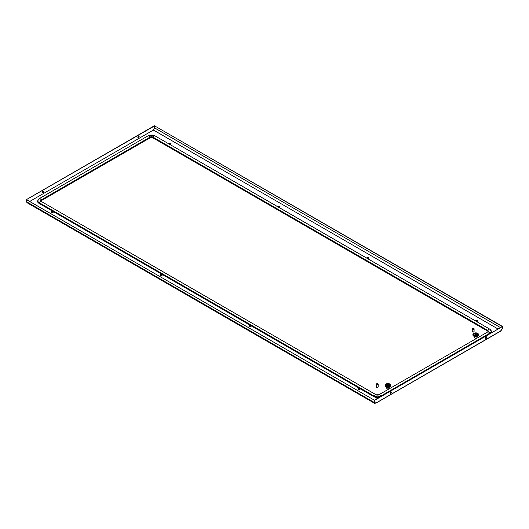 <?xml version="1.0" encoding="UTF-8"?>
<svg xmlns="http://www.w3.org/2000/svg" width="529" height="529" viewBox="0 0 529 529"><rect width="100%" height="100%" fill="white"/><g stroke="black" fill="none" stroke-linecap="round" stroke-linejoin="round"><path stroke-width="0.79" d="M368.858 258.284A1.144 0.661 0 0 0 368.065 257.795A1.144 0.661 0 0 0 366.934 257.96A1.144 0.661 0 0 0 366.729 258.119M366.61 258.053A1.144 0.661 180 0 1 366.934 257.683A1.144 0.661 180 0 1 368.177 257.537A1.144 0.661 180 0 1 368.885 258.145A1.144 0.661 180 0 1 368.554 258.615A1.144 0.661 180 0 1 367.9 258.8M475.591 320.971A1.144 0.661 180 0 1 475.915 320.594A1.144 0.661 180 0 1 477.158 320.455A1.144 0.661 180 0 1 477.859 321.063A1.144 0.661 180 0 1 477.528 321.526A1.144 0.661 180 0 1 476.88 321.718M250.858 326.565A1.144 0.661 0 0 0 251.189 326.095A1.144 0.661 0 0 0 250.488 325.487A1.144 0.661 0 0 0 249.245 325.633A1.144 0.661 0 0 0 248.908 326.095A1.144 0.661 0 0 0 249.615 326.704A1.144 0.661 0 0 0 250.858 326.565M359.832 389.476A1.144 0.661 0 0 0 360.17 389.013A1.144 0.661 0 0 0 359.462 388.405A1.144 0.661 0 0 0 358.219 388.544A1.144 0.661 0 0 0 357.882 389.013A1.144 0.661 0 0 0 358.589 389.622A1.144 0.661 0 0 0 359.832 389.476M279.107 207.533A1.144 0.661 0 0 0 279.755 207.348A1.144 0.661 0 0 0 280.092 206.879A1.144 0.661 0 0 0 279.385 206.27A1.144 0.661 0 0 0 278.142 206.416A1.144 0.661 0 0 0 277.818 206.793M53.085 212.38A1.144 0.661 180 0 1 51.842 212.526A1.144 0.661 180 0 1 51.141 211.917A1.144 0.661 180 0 1 51.472 211.448A1.144 0.661 180 0 1 52.715 211.302A1.144 0.661 180 0 1 53.422 211.917A1.144 0.661 180 0 1 53.085 212.38M170.133 144.615A1.144 0.661 0 0 0 170.781 144.43A1.144 0.661 0 0 0 171.118 143.967A1.144 0.661 0 0 0 170.411 143.359A1.144 0.661 0 0 0 169.168 143.498A1.144 0.661 0 0 0 168.844 143.875M162.066 275.298A1.144 0.661 180 0 1 160.823 275.437A1.144 0.661 180 0 1 160.115 274.829A1.144 0.661 180 0 1 160.446 274.366A1.144 0.661 180 0 1 161.695 274.22A1.144 0.661 180 0 1 162.396 274.829A1.144 0.661 180 0 1 162.066 275.298M477.832 321.202A1.144 0.661 0 0 0 477.039 320.713A1.144 0.661 0 0 0 475.915 320.878A1.144 0.661 0 0 0 475.703 321.037M248.934 326.234A1.144 0.661 180 0 1 249.245 325.91A1.144 0.661 180 0 1 250.376 325.745A1.144 0.661 180 0 1 251.169 326.234M357.908 389.152A1.144 0.661 180 0 1 358.219 388.828A1.144 0.661 180 0 1 359.35 388.656A1.144 0.661 180 0 1 360.143 389.152M277.937 206.859A1.144 0.661 180 0 1 278.142 206.694A1.144 0.661 180 0 1 279.272 206.528A1.144 0.661 180 0 1 280.066 207.024M162.37 274.968A1.144 0.661 0 0 0 161.576 274.478A1.144 0.661 0 0 0 160.446 274.644A1.144 0.661 0 0 0 160.142 274.968M53.396 212.056A1.144 0.661 0 0 0 52.602 211.56A1.144 0.661 0 0 0 51.472 211.726A1.144 0.661 0 0 0 51.168 212.056M168.963 143.941A1.144 0.661 180 0 1 169.168 143.776A1.144 0.661 180 0 1 170.298 143.61A1.144 0.661 180 0 1 171.092 144.106M374.625 402.397L375.815 403.085L374.836 403.098L374.605 402.39L374.664 403.396L375.57 402.946L374.605 402.39L374.625 400.327L502.292 326.618L502.292 328.688L500.851 330.896L502.55 328.522L502.55 326.466L502.55 328.522M502.292 326.618L374.38 400.189M391.07 391.863A0.913 0.529 -60 0 1 390.508 393.298A0.913 0.529 -60 0 1 390.19 393.384M485.602 338.302A0.913 0.529 120 0 0 485.92 338.21A0.913 0.529 120 0 0 486.482 336.775M486.164 336.861A0.913 0.529 -60 0 1 486.62 336.814A0.913 0.529 -60 0 1 486.759 337.548A0.913 0.529 -60 0 1 486.164 338.355A0.913 0.529 -60 0 1 485.708 338.395A0.913 0.529 -60 0 1 485.569 337.667A0.913 0.529 -60 0 1 486.164 336.861M390.752 393.437A0.913 0.529 120 0 0 391.348 392.637A0.913 0.529 120 0 0 391.209 391.903A0.913 0.529 120 0 0 390.752 391.949A0.913 0.529 120 0 0 390.151 392.749A0.913 0.529 120 0 0 390.296 393.483A0.913 0.529 120 0 0 390.752 393.437M375.815 403.085L500.851 330.896M374.605 402.39L374.605 400.334L26.45 199.612L374.605 400.334M374.664 403.396L26.999 202.673L26.45 201.661L374.36 402.529L374.36 400.479M26.45 201.661L26.45 199.612M500.851 330.618L502.292 328.648M502.55 326.466L154.395 125.743L502.305 326.611M153.43 130.313L154.62 127.958L154.375 125.75L26.708 199.459L154.62 125.889M154.395 127.793L153.43 130.028L497.868 328.893M43.08 191.22A0.913 0.529 120 0 0 42.485 192.027A0.913 0.529 120 0 0 42.624 192.761A0.913 0.529 120 0 0 43.08 192.715A0.913 0.529 120 0 0 43.676 191.908A0.913 0.529 120 0 0 43.537 191.174A0.913 0.529 120 0 0 43.08 191.22M138.492 136.138A0.913 0.529 -60 0 1 138.948 136.092A0.913 0.529 -60 0 1 139.087 136.819A0.913 0.529 -60 0 1 138.492 137.626A0.913 0.529 -60 0 1 138.036 137.672A0.913 0.529 -60 0 1 137.897 136.938A0.913 0.529 -60 0 1 138.492 136.138M138.81 136.046A0.913 0.529 -60 0 1 138.248 137.487A0.913 0.529 -60 0 1 137.93 137.573M42.518 192.662A0.913 0.529 120 0 0 42.836 192.576A0.913 0.529 120 0 0 43.398 191.134M385.072 385.191L385.707 386.745L387.922 387.4L390.005 386.844L390.772 385.324L389.509 386.626L386.937 386.805L385.178 385.707L385.707 384.193L388.769 383.618L390.137 384.193L390.772 385.191M385.555 386.17L386.144 387.023L388.141 387.393L389.86 386.937L390.514 385.945M385.436 386.064L385.588 386.646M385.337 385.945L385.482 386.534M385.251 385.826L385.396 386.421M385.178 385.707L385.324 386.309M385.482 384.404L386.084 383.942M386.474 384.259A2.056 1.184 0 0 0 385.872 385.099A2.056 1.184 0 0 0 387.135 386.19A2.056 1.184 0 0 0 389.377 385.939A2.056 1.184 0 0 0 389.979 385.099A2.056 1.184 0 0 0 389.291 384.213M389.357 386.468L389.053 388.359A1.144 0.661 180 0 1 388.729 388.729A1.144 0.661 180 0 1 387.559 388.888A1.144 0.661 180 0 1 386.792 388.359L386.494 386.468M388.041 385.297L388.041 385.079A0.688 0.397 0 0 0 387.486 385.165L388.041 385.079M388.412 385.191A0.688 0.397 0 0 0 387.44 384.629A0.688 0.397 0 0 0 388.412 385.191M385.991 384.047L387.922 383.538L390.085 384.133M390.627 386.064L390.759 385.449M390.587 386.19L390.719 385.581M390.528 386.309L390.666 385.707M390.501 386.421L390.6 385.826M385.833 386.375L385.833 386.798M385.991 386.891L385.991 386.468M386.263 387.083L386.144 386.322M386.157 386.977L386.157 386.547M386.315 387.096L386.315 386.401M386.342 387.049L386.342 386.626M386.534 387.129A2.625 1.514 180 0 1 386.527 387.129L386.534 386.692M386.679 387.228L386.679 386.527M386.732 387.175L386.732 386.752M386.878 387.281L386.878 386.58M386.937 387.228L386.937 386.805M386.891 387.288L387.076 386.626M387.149 387.268L387.149 386.844M387.473 387.38L387.288 386.659M387.367 387.294L387.367 386.871M387.499 387.38L387.499 386.679M387.592 387.321L387.592 386.891M387.902 387.4L387.711 386.699M387.81 387.327L387.81 386.904M387.922 387.4L387.922 386.699M388.035 387.327L388.035 386.904M388.332 387.38L388.141 386.699M388.26 387.321L388.26 386.891M388.352 387.38L388.352 386.679M388.478 387.294L388.478 386.871M388.379 387.38L388.564 386.659M388.696 387.268L388.696 386.844M388.769 387.321L388.769 386.626M388.914 387.228L388.914 386.805M388.974 387.281L388.974 386.58M389.119 387.175L389.119 386.752M389.165 387.228L389.165 386.527M389.318 387.129L389.318 386.692M389.509 387.049L389.509 386.626M389.536 387.096L389.536 386.401M389.688 386.977L389.688 386.547M389.589 387.083L389.701 386.322M389.86 386.891L389.86 386.468M390.018 386.798L390.018 386.375M390.164 386.699L390.164 386.276M390.296 386.6L390.296 386.17M390.415 386.487L390.415 386.064M385.092 385.879L385.092 385.449M385.125 386.005L385.125 385.581M385.687 386.699L385.687 386.276M476.212 338.163A0.853 0.496 180 0 1 475.287 338.163M388.385 388.868A0.853 0.496 180 0 1 387.466 388.868M378.123 386.964L378.123 386.957A0.853 0.496 180 0 1 378.123 386.964A0.853 0.496 180 0 1 377.871 387.314A0.853 0.496 180 0 1 376.939 387.42A0.853 0.496 180 0 1 376.41 386.964A0.853 0.496 180 0 1 376.41 386.957L376.41 386.957M40.971 201.146A1.713 0.992 180 0 1 41.467 200.544L150.276 137.719A1.713 0.992 180 0 1 152.702 137.719L487.533 331.035A1.713 0.992 180 0 1 488.029 331.637M379.326 397.332A5.138 2.969 180 0 1 373.877 396.657L39.04 203.341A5.138 2.969 180 0 1 37.539 201.245A5.138 2.969 180 0 1 37.539 201.172M491.461 331.663A5.138 2.969 180 0 1 491.461 331.736A5.138 2.969 180 0 1 491.13 332.781M474.024 331.597L474.024 331.59A0.853 0.496 180 0 1 474.024 331.597A0.853 0.496 180 0 1 473.772 331.947A0.853 0.496 180 0 1 472.84 332.053A0.853 0.496 180 0 1 472.311 331.597A0.853 0.496 180 0 1 472.311 331.59L472.311 331.59M473.812 328.423A0.913 0.529 0 0 0 472.635 328.37L473.911 329.104A0.913 0.529 0 0 0 474.083 328.8A0.913 0.529 0 0 0 473.812 328.423M472.582 328.582A0.913 0.529 0 0 1 472.635 328.555L473.911 329.289A0.913 0.529 0 0 1 473.7 329.415L472.423 328.489A0.913 0.529 0 0 0 472.252 328.8L472.252 331.405A0.913 0.529 0 0 0 472.523 331.782A0.913 0.529 0 0 0 473.515 331.895A0.913 0.529 0 0 0 474.083 331.405L474.083 328.8M472.252 328.8A0.913 0.529 0 0 0 472.523 329.17A0.913 0.529 0 0 0 473.7 329.23M472.9 334.487L473.534 336.041L475.75 336.695L477.832 336.14L478.6 334.619L477.337 335.922L474.764 336.094L473.005 334.996L473.534 333.488L474.903 332.913L476.801 332.953L478.084 333.587L478.6 334.487M473.382 335.465L473.971 336.312L475.968 336.689L477.687 336.232L478.342 335.241M478.454 335.36L478.58 334.745M478.414 335.479L478.547 334.87M478.355 335.604L478.494 334.996M478.282 335.717L478.428 335.122M473.812 333.343L475.968 332.84L477.965 333.488M474.295 333.554A2.056 1.184 0 0 0 473.693 334.394A2.056 1.184 0 0 0 474.963 335.485A2.056 1.184 0 0 0 477.204 335.227A2.056 1.184 0 0 0 477.806 334.394A2.056 1.184 0 0 0 477.118 333.508M477.032 336.51L476.88 337.654A1.144 0.661 180 0 1 476.556 338.024A1.144 0.661 180 0 1 475.386 338.183A1.144 0.661 180 0 1 474.619 337.654L474.334 336.47M475.267 333.925A0.688 0.397 0 0 0 476.232 334.487A0.688 0.397 0 0 0 475.267 333.925M473.31 333.7L473.911 333.237M473.263 335.353L473.415 335.941M473.157 335.241L473.31 335.829M473.078 335.122L473.224 335.717M473.005 334.996L473.144 335.604M472.919 335.168L472.919 334.745M472.952 335.3L472.952 334.87M473.508 335.994L473.508 335.571M473.653 336.094L473.653 335.67M473.812 336.186L473.812 335.763M474.09 336.371L473.971 335.617M473.984 336.272L473.984 335.842M474.143 336.391L474.143 335.697M474.169 336.345L474.169 335.922M474.321 336.457L474.321 335.763M474.361 336.424A2.625 1.514 180 0 1 474.354 336.424L474.354 335.988M474.506 336.523L474.506 335.822M474.559 336.49A2.625 1.514 180 0 1 474.553 336.484L474.559 336.047M474.87 336.609L474.705 335.875M474.764 336.523L474.764 336.094M475.082 336.649L474.903 335.915M474.982 336.589A2.625 1.514 180 0 1 474.969 336.583L474.976 336.133M475.108 336.649L475.108 335.955M475.194 336.589L475.194 336.166M475.128 336.656L475.32 335.975M475.412 336.609L475.412 336.186M475.75 335.994L475.75 336.695L475.538 335.988M475.637 336.623L475.637 336.199M475.862 336.623L475.862 336.199M475.968 336.689L475.968 335.988M476.087 336.609L476.087 336.186M475.988 336.689L476.179 335.975M476.305 336.589L476.305 336.166M476.391 336.649L476.391 335.955M476.53 336.583A2.625 1.514 180 0 1 476.517 336.589L476.523 336.133M476.417 336.649L476.596 335.915M476.735 336.523L476.735 336.094M476.629 336.609L476.801 335.875M476.94 336.49A2.625 1.514 180 0 0 476.946 336.484L476.946 336.047M476.993 336.523L476.993 335.822M477.138 336.424A2.625 1.514 180 0 0 477.145 336.424L477.145 335.988M477.178 336.457L477.178 335.763M477.337 336.345L477.337 335.922M477.356 336.391L477.356 335.697M477.515 336.272L477.515 335.842M477.416 336.371L477.528 335.617M477.687 336.186L477.687 335.763M477.846 336.094L477.846 335.67M477.991 335.994L477.991 335.571M478.123 335.889L478.123 335.465M478.236 335.783L478.236 335.353M376.622 384.537A0.913 0.529 0 0 0 377.799 384.596L376.529 383.856A0.913 0.529 0 0 0 376.357 384.166A0.913 0.529 0 0 0 376.622 384.537M376.357 384.166L376.357 386.772A0.913 0.529 0 0 0 376.622 387.149A0.913 0.529 0 0 0 377.62 387.261A0.913 0.529 0 0 0 378.182 386.772L378.182 384.166A0.913 0.529 0 0 0 377.918 383.789A0.913 0.529 0 0 0 376.734 383.737L376.734 383.922A0.913 0.529 0 0 0 376.681 383.948M377.799 384.596L377.799 384.781A0.913 0.529 0 0 0 378.01 384.656L378.01 384.471A0.913 0.529 0 0 0 378.182 384.166M378.01 384.471L376.734 383.737M378.01 384.656L376.734 383.922M29.922 201.337L153.43 130.028L29.922 201.337M500.289 327.491L154.62 127.925M386.071 384.028A2.625 1.514 0 0 0 386.071 386.17A2.625 1.514 0 0 0 389.78 386.17A2.625 1.514 0 0 0 389.78 384.028A2.625 1.514 0 0 0 386.071 384.028M386.633 384.166A1.825 1.051 0 0 0 386.633 385.654A1.825 1.051 0 0 0 389.218 385.654A1.825 1.051 0 0 0 389.218 384.166A1.825 1.051 0 0 0 386.633 384.166M490.952 332.886A5.138 2.969 180 0 0 491.461 331.597L489.814 329.183A0.688 0.397 120 0 0 489.781 329.17A2.281 1.316 120 0 0 488.75 329.336A2.281 1.316 120 0 0 487.712 330.367L152.874 137.051A0.688 0.397 120 0 0 152.702 137.58L152.702 137.719M147.968 135.887A0.688 0.397 60 0 1 148.001 135.867L39.186 198.692A0.688 0.397 60 0 1 39.219 198.679L148.027 135.854A4.893 2.824 180 0 1 148.854 135.47A4.893 2.824 180 0 1 154.124 135.47A4.893 2.824 180 0 1 154.951 135.854A2.281 1.316 120 0 0 153.913 136.019A2.281 1.316 120 0 0 152.874 137.051A1.957 1.131 180 0 0 150.104 137.051A0.688 0.397 60 0 1 150.276 137.58A1.713 0.992 180 0 1 152.702 137.58L487.533 330.896A1.713 0.992 180 0 1 488.036 331.597L487.678 331.981A0.688 0.397 -120 0 0 487.652 332M39.04 203.341L39.04 203.202A0.688 0.397 -60 0 1 39.219 202.673A4.893 2.824 180 0 1 39.219 198.679A2.281 1.316 60 0 1 40.25 198.838A2.281 1.316 60 0 1 41.288 199.876L150.104 137.051A2.281 1.316 60 0 0 149.066 136.019A2.281 1.316 60 0 0 148.027 135.854A0.688 0.397 60 0 0 148.001 135.867L148.854 135.47L154.124 135.47L154.977 135.867A0.688 0.397 120 0 0 154.951 135.854A0.688 0.397 120 0 1 155.01 135.887M373.877 396.657L373.877 396.519A0.688 0.397 -60 0 1 374.049 395.99L39.219 202.673A2.281 1.316 -60 0 1 41.288 201.476A1.957 1.131 180 0 1 41.288 199.876A0.688 0.397 60 0 1 41.467 200.405L150.276 137.719M381.111 396.3A0.688 0.397 -120 0 0 380.973 395.99A4.893 2.824 180 0 1 374.049 395.99A2.281 1.316 -60 0 1 376.126 394.786L41.288 201.476A0.688 0.397 -60 0 1 41.322 201.489L40.964 201.099A1.713 0.992 180 0 1 41.467 200.405L41.467 200.544M379.749 397.087A5.138 2.969 180 0 1 373.877 396.519L39.04 203.202A5.138 2.969 180 0 1 37.539 201.099L37.539 201.245M489.927 333.475A0.688 0.397 -120 0 0 489.781 333.164L380.973 395.99A2.281 1.316 -120 0 0 378.896 394.786A1.957 1.131 180 0 1 378.566 394.945A1.957 1.131 180 0 1 376.456 394.945A1.957 1.131 180 0 1 376.126 394.786A0.688 0.397 -60 0 1 376.159 394.806L41.322 201.489A0.688 0.397 -60 0 1 41.348 201.509M489.814 329.183L154.977 135.867L489.781 329.17A4.893 2.824 180 0 1 489.781 333.164A2.281 1.316 -120 0 0 487.712 331.967L378.896 394.786A0.688 0.397 -120 0 0 378.863 394.806L376.159 394.806A0.688 0.397 -60 0 1 376.179 394.819M487.533 331.035L487.533 330.896A0.688 0.397 120 0 1 487.712 330.367A1.957 1.131 180 0 1 487.712 331.967A0.688 0.397 -120 0 0 487.678 331.981L378.863 394.806A0.688 0.397 -120 0 0 378.843 394.819M477.608 335.465A2.625 1.514 0 0 0 477.608 333.316A2.625 1.514 0 0 0 473.891 333.316A2.625 1.514 0 0 0 473.891 335.465A2.625 1.514 0 0 0 477.608 335.465M477.039 334.95A1.825 1.051 0 0 0 477.039 333.462A1.825 1.051 0 0 0 474.46 333.462A1.825 1.051 0 0 0 474.46 334.95A1.825 1.051 0 0 0 477.039 334.95M375.742 403.243L501.029 330.909M389.979 385.099C389.423 383.836 388.273 383.518 386.52 384.153L385.872 385.099M39.186 198.692L37.539 201.099M477.806 334.394C477.918 333.224 476.761 332.913 474.348 333.449L473.693 334.394"/></g></svg>
